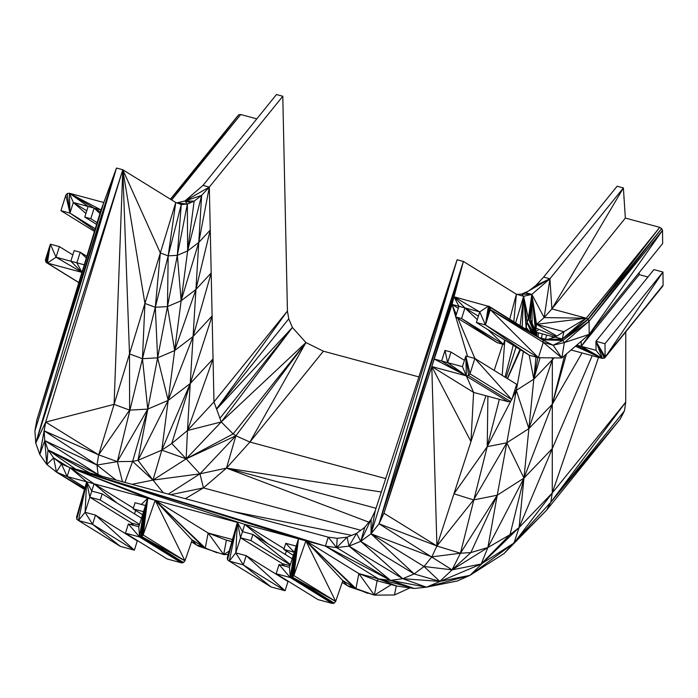 <?xml version="1.0" encoding="UTF-8"?>
<svg xmlns="http://www.w3.org/2000/svg" width="698" height="698" viewBox="0 0 698 698"><rect width="100%" height="100%" fill="white"/><g stroke="black" fill="none" stroke-linecap="round" stroke-linejoin="round"><path stroke-width="1.05" d="M639.194 272.543L639.22 274.646L581.242 346.339L596.04 350.317L595.944 341.296L604.991 343.73L605.131 356.791L662.882 285.988L604.93 357.646L602.409 358.432L571.069 349.995M581.19 341.27L581.242 346.339L594.722 327.536M639.22 274.646L647.936 276.993M99.91 213.553L94.151 208.091L88.123 206.468L84.772 217.078L90.801 218.701L94.151 208.091L101.018 209.941L84.249 264.812L76.867 262.832L80.218 252.214L74.189 250.591L70.838 261.209L56.041 257.222L59.391 246.612L50.352 244.178L45.501 259.534L45.684 261.724L47.359 263.067L81.945 272.377L36.898 419.803L34.9 430.875L35.755 443.082L39.803 454.52L46.801 464.44L56.442 472.092L67.139 476.56L86.665 481.812L76.588 517.061L76.797 519.199L78.473 520.516L92.572 524.311L95.478 515.098L85.069 512.288L89.833 497.212L100.242 500.012L102.187 493.87L91.77 491.069L94.064 483.81L147.775 498.267L145.481 505.526L135.063 502.726L133.126 508.868L143.535 511.669L138.78 526.746L128.362 523.945L125.457 533.159L139.548 536.954L141.807 536.631L143.151 534.982L155.174 500.257L237.381 522.392L227.295 557.658L227.513 559.77L229.284 561.113L243.279 564.883L246.193 555.669L235.776 552.868L240.54 537.783L250.957 540.592L290.255 564.891M250.957 540.592L252.894 534.441L292.192 558.749M290.368 564.525L252.894 534.441L242.485 531.64L244.78 524.381L298.482 538.839L296.188 546.098L285.779 543.297L283.842 549.439L294.251 552.24L289.487 567.326L279.078 564.525L276.164 573.739L290.263 577.534L292.523 577.202L293.858 575.553L305.881 540.828L325.408 546.089L336.619 547.625L349.009 546.115L360.744 541.378L370.996 533.804L379.04 523.805L383.944 513.239L431.792 366.563L466.351 375.864L468.594 375.568L469.99 373.84L474.849 358.458L465.81 356.024L462.451 366.633L447.654 362.655L451.013 352.045L444.984 350.422L441.633 361.032L434.243 359.042L452.051 304.45L458.918 306.291L455.567 316.909L497.369 342.762L503.398 344.384L504.759 340.057M625.347 218.081L551.891 308.926L586.294 318.192L659.758 227.347L625.347 218.081L623.393 187.937L617.084 186.244L543.629 277.089L535.916 285.421L549.928 278.781L531.841 294.373L523.622 296.31L522.191 326.83M543.629 277.089L549.928 278.781L525.542 292.68L531.841 294.373L521.65 294.076L523.622 296.31L520.141 325.556M535.916 285.421L529.023 290.691M525.882 329.107L527.034 322.258L528.36 318.602L529.695 317.974L536.902 333.897L536.587 335.729M527.243 329.953L526.1 327.292L529.189 331.157M535.863 331.489L538.751 329.639M455.567 316.909L461.596 318.532L464.947 307.914L479.744 311.901L476.394 322.511L485.433 324.945L490.284 309.589L490.109 307.399L489.411 306.562L454.023 296.798L463.393 261.445L457.094 259.743L375.21 510.788L371.188 519.26L370.996 533.804L424.052 566.497L431.835 556.873L460.436 553.217L436.913 545.993L473.593 499.934L453.944 493.8L487.221 446.676L499.34 399.343M66.799 466.264L53.65 457.923L61.476 463.995L69.966 467.625L298.482 538.839L293.858 575.553L335.659 601.406L342.884 580.544L355.963 588.58L374.381 595.132L358.851 573.59L378.377 578.851L325.408 546.089L328.235 537.155L69.966 467.625L244.78 524.381L69.966 467.625L147.775 498.267L155.174 500.257L69.966 467.625L305.881 540.828L358.851 573.59L377.112 580.762L396.796 586.067L378.377 578.851L390.566 580.396L349.009 546.115L402.737 578.694L360.744 541.378L414.158 573.931L424.052 566.497L452.077 569.856L379.04 523.805L463.393 261.445L516.363 294.207L523.622 296.31L515.648 322.781M141.345 504.41L147.775 498.267L143.151 534.982L184.953 560.834L155.174 500.257L208.144 533.019L226.405 540.2L231.867 541.665M125.457 533.159L167.25 559.011L181.349 562.806L139.548 536.954L182.457 562.885L140.76 537.015L183.513 562.536L141.807 536.631L184.953 560.834L192.177 539.964L205.256 548.009L208.144 533.019L232.469 539.563M497.369 342.762L461.596 318.532L503.398 344.384L487.728 329.526M477.301 319.632L464.947 307.914L478.374 316.22M84.772 217.078L96.603 224.398M90.801 218.701L97.144 222.627M84.484 489.446L56.442 472.092L53.65 457.923L47.996 449.878L44.742 440.621L44.175 430.832L45.693 422.081L122.787 169.745L116.487 168.052L103.819 202.516L69.407 193.25L100.399 211.956M86.334 258.016L80.218 252.214L86.849 256.314M360.787 530.271L203.441 487.902L170.626 494.716M176.83 202.891L184.935 200.98L203.022 185.389L276.478 94.544L282.786 96.245L287.436 311.02L288.754 318.838L292.392 327.475L305.933 342.561L235.88 435.779L226.484 468.096L203.441 487.902L185.345 498.686M176.987 202.944L187.361 204.069L184.935 200.98L201.635 195.396L209.321 187.09L282.786 96.245M170.399 199.192L238.829 114.699L240.74 114.533L256.812 118.861M75.759 469.178L47.996 449.878L97.921 474.404L44.742 440.621L96.987 465.051L98.662 454.843L117.325 461.631L132.611 461.422L138.003 460.331L161.814 450.131L171.769 443.518L187.465 430.526L221.249 421.95L305.933 342.561L233.141 433.92L235.88 435.779L249.919 442.043L305.933 342.561L323.383 351.199L418.879 376.903M86.761 210.796L73.334 202.49L69.975 213.099L95.277 228.743M98.156 475.207L96.987 465.051L44.175 430.832L98.662 454.843L45.693 422.081L35.755 443.082L116.487 168.052L36.898 419.803L103.819 202.516L101.018 209.941L69.407 193.25L88.123 206.468L73.334 202.49L69.407 193.25L67.191 193.555L65.787 195.3L60.935 210.665L94.457 231.404M60.935 210.665L69.975 213.099L94.815 230.244M171.586 199.925L238.829 114.699L170.548 199.279M171.656 199.968L240.74 114.533M238.829 114.699L170.46 199.227L238.236 115.292M35.755 443.082L122.787 169.745L175.756 202.507L181.271 204.488L187.361 204.069L194.149 201.129L184.935 200.98L209.321 187.09L198.747 242.459L210.255 230.043L195.911 289.496L211.18 272.997L193.076 336.523L212.113 315.95L190.231 383.56L213.047 358.912L187.465 430.526L213.981 401.865L287.436 311.02L216.546 408.949M203.022 185.389L209.321 187.09L213.981 401.865L221.249 421.95L233.141 433.92L186.174 458.856L235.88 435.779L199.96 473.837L226.484 468.096L249.919 442.043L323.383 351.199M216.581 409.045L288.754 318.838M249.919 442.043L385.706 478.592M219.931 418.32L292.392 327.475L221.249 421.95L186.174 458.856L199.96 473.837L203.441 487.902M187.465 430.526L186.174 458.856L171.769 443.518L190.231 383.56L187.465 430.526M292.392 327.475L216.624 409.185M368.867 522.174L226.484 468.096L376.03 508.275M131.974 484.316L152.975 480.093L199.96 473.837L168.297 494.097M337.195 538.306L336.619 547.625L328.235 537.155L337.195 538.306L347.107 537.198L349.009 546.115L356.538 533.403L347.107 537.198L336.619 547.625L390.566 580.396L402.737 578.694L414.158 573.931L439.827 581.39L424.052 566.497M181.349 562.806L183.513 562.536L184.953 560.834M276.164 573.739L317.965 599.591L332.065 603.386L290.263 577.534L333.173 603.456L291.467 577.586L334.229 603.107L292.523 577.202L298.482 538.839L305.881 540.828L347.43 585.666L349.34 586.8L374.381 595.132L377.112 580.762L378.377 578.851L414.298 588.449L390.566 580.396L325.408 546.089L69.966 467.625L94.064 483.81L133.362 508.109M134.531 513.876L135.63 510.413M92.572 524.311L134.374 550.164L137.279 540.95L95.478 515.098L134.374 550.164L120.37 546.394L92.572 524.311L85.069 512.288L78.473 520.516L120.37 546.394M84.72 488.626L56.442 472.092L61.476 463.995L67.139 476.56L85.008 487.605M78.813 282.62L46.373 262.57L78.83 282.559M81.945 272.377L70.838 261.209L76.867 262.832L81.945 272.377L103.819 202.516L81.945 272.377L56.041 257.222L47.359 263.067L78.839 282.533M59.391 246.612L72.828 254.918M89.868 472.982L47.996 449.878L46.801 464.44L53.65 457.923L68.011 466.788M364.784 527.33L356.538 533.403L360.744 541.378L364.784 527.33L371.188 519.26L360.744 541.378M556.908 336.043L536.526 324.343L544.161 317.59L586.294 318.192L587.986 319.152L659.758 227.347L588.187 319.352L589.051 321.316L564.377 342.578L553.156 345.222L543.253 342.352L543.053 340.127L490.109 307.399L542.878 339.839L489.411 306.562L542.878 339.839L562.728 340.45L562.274 338.966L555.093 337.16L563.932 331.716L536.526 324.343L536.073 328.2L531.841 294.373L532.12 323.279M543.053 340.127L553.156 345.222L562.728 340.45L588.187 319.352L661.695 228.56L662.524 230.384L662.664 243.523L589.199 334.368L561.82 357.961L538.402 357.708L490.284 309.589L543.053 340.127M414.158 573.931L370.996 533.804L431.835 556.873L436.913 545.993L383.944 513.239L463.393 261.445L434.243 359.042L454.023 296.798L479.744 311.901L488.425 306.056L485.433 324.945L538.402 357.708L543.253 342.352L490.284 309.589M476.394 322.511L529.363 355.273L538.402 357.708M454.023 296.798L464.947 307.914L458.918 306.291L454.023 296.798L452.051 304.45L458.281 308.298M451.013 352.045L464.44 360.351M469.99 373.84L511.791 399.692L516.651 384.31L474.849 358.458L511.791 399.692L510.386 401.42L468.594 375.568L465.81 356.024L469.99 373.84M463.393 261.445L431.792 366.563L473.593 392.416L508.153 401.716L441.633 361.032L447.654 362.655L444.984 350.422M292.523 577.202L335.659 601.406L305.881 540.828L354.052 587.454L348.381 586.241L355.963 588.58L358.851 573.59M332.065 603.386L334.229 603.107L335.659 601.406M283.842 549.439L293.291 555.285M285.246 554.448L286.337 550.984M267.727 543.62L244.78 524.381L284.077 548.689M246.193 555.669L287.995 581.521L285.081 590.735L246.193 555.669M243.279 564.883L285.081 590.735L271.086 586.966L243.279 564.883L235.776 552.868L229.284 561.113L271.086 586.966M191.514 541.875L196.723 545.094L203.345 546.874L155.174 500.257L196.723 545.094L198.625 546.229L223.674 554.561L228.185 554.526M625.766 331.882L625.722 402.161L624.44 410.895L620.199 419.114L546.613 510.159L504.035 553.558L550.818 502.194L546.613 510.159L514.025 543.009L469.972 575.344L504.035 553.558M624.44 410.895L550.818 502.194L620.199 419.114M592.192 355.683L552.284 448.622L552.258 493.006L625.722 402.161L550.818 502.194L552.258 493.006L514.025 543.009L519.094 527.548L552.258 493.006L598.526 357.385M604.991 343.73L662.96 272.037L663.1 285.107L604.93 357.646L662.96 272.037L653.921 269.603L595.944 341.296L605.131 356.791M659.758 227.347L661.695 228.56L589.051 321.316L662.524 230.384L589.199 334.368L589.051 321.316L587.986 319.152L562.274 338.966L563.932 331.716L586.294 318.192L536.526 324.343L531.841 294.373L530.419 319.553M551.891 308.926L623.393 187.937L549.928 278.781L551.891 308.926L544.161 317.59L549.928 278.781M131.119 524.687L131.634 523.064L139.286 525.123M46.801 464.44L44.742 440.621L39.803 454.52L45.693 422.081L114.088 404.369L122.787 169.745L160.339 252.973L175.756 202.507L168.174 255.861L181.271 204.488L177.327 255.337L187.361 204.069L187.622 250.94L194.149 201.129L201.635 195.396L190.231 383.56L168.174 400.39L161.814 450.131L190.231 383.56M184.935 200.98L190.833 202.568M115.973 480.006L96.987 465.051L117.325 461.631L122.499 481.76M124.907 482.414L132.611 461.422L147.758 409.098L142.462 358.702L144.922 303.438L122.787 169.745L129.505 353.903L160.339 252.973L168.174 255.861L177.327 255.337L187.622 250.94L201.635 195.396M132.611 461.422L152.975 480.093L138.003 460.331L157.617 357.847L155.314 307.286L160.339 252.973M152.975 480.093L161.814 450.131L186.174 458.856L152.975 480.093L163.297 492.753M101.995 476.245L97.921 474.404M217.017 552.772L205.256 548.009L155.174 500.257L204.296 547.45L198.625 546.229L223.674 554.561L226.405 540.2L231.919 541.482M281.826 565.267L282.341 563.635L290.002 565.703M354.052 587.454L347.43 585.666L342.229 582.446M396.796 586.067L414.298 588.449L426.443 587.184L402.737 578.694L439.827 581.39L452.077 569.856L460.436 553.217L487.221 446.676L487.902 396.263M390.566 580.396L426.443 587.184L481.166 564.019L514.025 543.009M410.014 587.864L394.518 594.984L374.381 595.132L391.36 584.601M582.036 352.944L552.31 404.229L552.284 448.622L519.094 527.548L469.972 575.344L457.269 581.006L426.443 587.184L469.972 575.344L439.827 581.39M566.462 353.965L552.31 404.229L523.962 478.113L519.094 527.548L510.037 534.668L481.166 564.019L452.077 569.856L470.862 552.58L460.436 553.217L497.238 495.214L473.593 499.934L506.783 442.794L523.378 351.574M452.077 569.856L487.867 547.564L470.862 552.58L497.238 495.214L506.783 442.794L528.883 428.624L552.31 404.229L564.586 355.579M481.166 564.019L487.867 547.564L497.238 495.214L523.962 478.113L552.284 448.622M510.037 534.668L487.867 547.564L523.962 478.113L510.037 534.668M554.823 337.239L536.204 332.222M535.724 331.184L536.073 328.2L556.044 336.576M535.881 335.293L535.985 334.377L534.86 334.656L527.034 322.258L535.235 334.892M535.61 335.127L535.654 334.473L535.575 335.101M536.134 335.45L536.273 334.281L528.36 318.602L536.928 333.819L536.692 335.79L536.928 333.819L529.695 317.974L531.841 294.373L544.161 317.59M536.343 335.581L536.509 334.185L528.36 318.602L531.841 294.373L530.367 319.431M536.509 335.677L536.692 334.089L528.36 318.602L535.261 334.909M536.622 335.747L536.823 333.993L528.36 318.602L535.654 334.473M527.514 330.119L526.1 327.292L525.507 328.88M531.23 332.414L527.034 322.258L523.622 296.31L528.36 318.602L536.823 333.993M527.828 330.311L526.1 327.292L523.622 296.31M528.203 330.538L526.1 327.292L528.648 330.817M539.877 337.762L544.754 339.071M540.627 338.225L544.178 339.027M525.542 292.68L521.65 294.076L517.009 294.39M531.876 332.815L527.034 322.258L532.565 333.243M533.298 333.696L527.034 322.258L534.066 334.168M547.782 339.307L555.093 337.16M549.989 339.481L562.274 338.966L586.294 318.192M557.702 340.066L562.274 338.966M541.613 338.835L562.728 340.45L589.051 321.316M562.728 340.45L564.377 342.578L589.199 334.368M527.592 291.502L521.65 294.076M508.153 401.716L510.386 401.42M133.126 508.868L142.575 514.714M102.187 493.87L141.485 518.178M100.242 500.012L139.548 524.32M67.139 476.56L69.966 467.625L86.665 481.812L89.833 497.212L131.634 523.064M240.54 537.783L237.381 522.392L242.485 531.64L240.54 537.783L282.341 563.635M131.416 523.736L134.382 525.568M285.089 566.139L282.132 564.307M519.966 349.462L507.324 378.543M507.507 378.656L520.507 349.803M516.101 347.072L506.015 377.731M514.627 390.706L516.319 390.374L533.813 379.136L529.197 355.169M540.051 357.725L533.813 379.136L536.012 357.062M538.053 336.637L538.428 332.824M552.345 357.856L552.345 359.845L528.883 428.624L516.319 390.374L512.245 398.261M510.997 400.669L487.221 446.676L506.783 442.794L523.962 478.113L533.813 379.136L554.116 357.882M375.21 510.788L370.996 533.804L457.094 259.743L379.04 523.805L436.913 545.993L470.967 441.598L473.593 392.416L466.351 375.864L447.654 362.655M233.272 511.582L351.687 535.357M85.906 213.483L73.334 202.49M69.407 193.25L69.975 213.099L65.787 195.3M69.975 213.099L67.191 193.555M226.484 468.096L381.335 491.994M89.833 497.212L91.77 491.069L86.665 481.812L94.064 483.81L117.02 503.04M140.76 537.015L147.775 498.267L141.807 536.631M147.775 498.267L139.548 536.954L145.481 505.526L143.535 511.669L139.548 536.954L128.362 523.945M139.548 536.954L138.78 526.746M78.473 520.516L86.665 481.812L85.069 512.288M86.665 481.812L76.797 519.199M39.803 454.52L44.175 430.832M116.487 168.052L34.9 430.875M56.041 257.222L50.352 244.178L46.373 262.57M47.359 263.067L50.352 244.178L45.684 261.724M114.088 404.369L129.505 353.903L142.462 358.702L168.174 255.861L167.476 306.588L177.327 255.337L181.14 300.759L195.911 289.496L174.657 350.571L193.076 336.523L168.174 400.39L157.617 357.847L167.476 306.588L181.14 300.759L168.174 400.39L147.758 409.098L129.61 410.127L114.088 404.369L98.662 454.843L129.61 410.127L129.505 353.903M436.913 545.993L431.792 366.563L434.243 359.042L466.351 375.864L462.451 366.633M479.744 311.901L485.433 324.945L489.411 306.562M529.363 355.273L485.433 324.945L490.109 307.399M467.581 356.504L455.811 317.058M455.672 316.578L452.051 304.45L456.318 314.528M457.949 318.384L474.919 358.502M494.193 370.42L502.743 344.201M466.351 375.864L465.81 356.024M485.93 395.74L470.967 441.598L431.792 366.563M355.003 588.03L305.881 540.828L355.963 588.58L367.733 593.344M279.078 564.525L290.263 577.534L294.251 552.24L296.188 546.098L290.263 577.534L298.482 538.839L291.467 577.586M290.263 577.534L289.487 567.326M294.251 552.24L285.779 543.297M229.284 561.113L237.381 522.392L235.776 552.868M237.381 522.392L227.513 559.77M208.144 533.019L223.674 554.561L229.153 551.167M552.31 404.229L552.345 359.845L553.409 357.873M552.354 336.576L552.354 337.963M187.622 250.94L198.747 242.459L181.14 300.759L187.622 250.94M147.758 409.098L117.325 461.631L142.462 358.702L157.617 357.847L174.657 350.571L167.476 306.588L155.314 307.286L144.922 303.438M138.003 460.331L168.174 400.39M203.345 546.874L197.674 545.67L204.296 547.45M502.194 375.367L504.811 340.092M505.038 377.129L513.213 345.283M546.665 335.04L545.47 339.132M542.294 333.862L541.482 338.19M537.853 357.559L533.813 379.136M576.469 345.344L602.409 358.432L575.475 346.199M394.518 594.984L396.246 585.919M535.479 330.643L531.841 294.373M536.273 334.281L536.081 335.415M536.509 334.185L536.3 335.546M536.692 334.089L536.465 335.651M513.833 321.656L516.363 294.207L509.749 319.134M564.377 342.578L561.82 357.961L543.253 342.352M561.82 357.961L553.156 345.222M596.04 350.317L602.409 358.432L581.242 346.339L576.723 345.117M602.409 358.432L595.944 341.296L604.93 357.646M604.355 358.249L595.944 341.296"/></g></svg>
